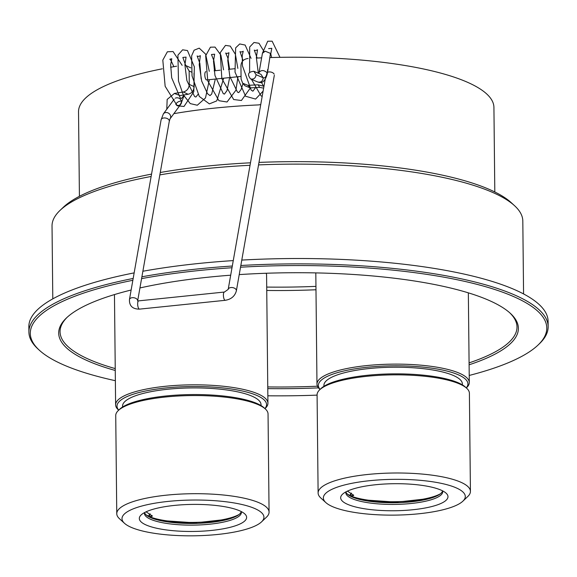 <?xml version="1.0" encoding="UTF-8"?>
<svg xmlns="http://www.w3.org/2000/svg" width="577" height="577" viewBox="0 0 577 577"><rect width="100%" height="100%" fill="white"/><g stroke="black" fill="none" stroke-linecap="round" stroke-linejoin="round"><path stroke-width="0.87" d="M184.907 65.244L185.967 65.605L189.141 70.993L191.463 72.075M193.995 73.257L194.139 86.658L189.278 84.393L189.141 70.993M494.806 191.968L493.926 107.445A207.706 52.356 179.4 0 0 270.123 57.57M261.633 57.866A207.706 52.356 179.4 0 0 256.354 58.097M248.081 58.522A207.706 52.356 179.4 0 0 247.656 58.544C243.537 59.193 241.301 61.566 240.948 65.663L241.085 79.063L242.701 83.247L247.937 85.346A207.706 52.356 -0.6 0 1 258.186 84.819L263.956 86.298M260.739 104.56L258.395 104.92A207.706 52.356 179.4 0 0 174.615 113.532M166.796 109.233L167.157 99.446L174.405 93.438A207.706 52.356 -0.6 0 1 183.284 91.995L188.145 94.26C191.802 93.308 193.8 90.769 194.139 86.658M189.278 84.393C188.946 88.505 186.948 91.036 183.284 91.995M176.634 66.211A207.706 52.356 179.4 0 0 170.612 67.249M162.375 68.8A207.706 52.356 179.4 0 0 78.53 111.794L79.417 196.317M188.145 94.26A197.327 49.737 179.4 0 0 180.01 95.587L174.405 93.438M242.693 83.247L244.965 85.778L250.209 87.877L247.937 85.346M469.101 364.794A229.862 57.945 179.4 0 0 510.299 313.289A229.862 57.945 179.4 0 0 504.19 308.536A229.862 57.945 179.4 0 0 239.231 274.594M230.692 275.193A229.862 57.945 179.4 0 0 139.937 287.959M131.138 290.022A229.862 57.945 179.4 0 0 66.463 317.941A229.862 57.945 179.4 0 0 115.263 370.477M267.778 388.617A229.862 57.945 179.4 0 0 318.482 387.867M115.241 368.602A228.478 57.592 -0.6 0 1 74.181 351.407A228.478 57.592 -0.6 0 1 60.058 331.761A228.478 57.592 -0.6 0 1 67.141 317.307M509.614 312.676A228.478 57.592 -0.6 0 1 516.992 326.971A228.478 57.592 -0.6 0 1 469.079 362.89M317.451 386.215A228.478 57.592 -0.6 0 1 267.764 386.929M240.53 267.209A258.251 65.1 -0.6 0 1 530.818 305.796A258.251 65.1 -0.6 0 1 538.045 345.053A258.251 65.1 -0.6 0 1 469.209 375.447M317.09 395.13A258.251 65.1 -0.6 0 1 267.851 395.8M115.364 380.697A258.251 65.1 -0.6 0 1 39.395 350.275A258.251 65.1 -0.6 0 1 132.847 280.292M141.581 278.619A258.251 65.1 -0.6 0 1 232.004 267.742M258.546 164.899A235.402 59.337 -0.6 0 1 508.258 200.803A235.402 59.337 -0.6 0 1 514.525 205.679A235.402 59.337 -0.6 0 1 522.812 221.049L523.57 293.938M52.795 298.864L52.031 225.975A235.402 59.337 -0.6 0 1 59.994 210.439A235.402 59.337 -0.6 0 1 151.138 176.461M159.851 174.889A235.402 59.337 -0.6 0 1 250.043 165.289M514.525 205.679L511.15 202.585A231.94 58.465 179.4 0 0 504.976 197.788A231.94 58.465 179.4 0 0 258.986 162.411M250.483 162.801A231.94 58.465 179.4 0 0 160.269 172.501M151.549 174.103A231.94 58.465 179.4 0 0 63.304 207.28L59.994 210.439M538.045 345.053L539.365 343.791A259.636 65.446 179.4 0 0 548.15 326.647L548.092 321.288A259.636 65.446 179.4 0 0 241.785 260.083M233.259 260.595A259.636 65.446 179.4 0 0 142.88 271.248M134.153 272.885A259.636 65.446 179.4 0 0 28.85 326.726L28.908 332.085A259.636 65.446 179.4 0 0 38.046 349.035L39.395 350.275M263.631 88.122L259.6 87.401A197.327 49.737 179.4 0 0 250.209 87.877M548.15 326.647A259.636 65.446 179.4 0 0 532.102 304.324A259.636 65.446 179.4 0 0 240.833 265.499M232.307 266.019A259.636 65.446 179.4 0 0 141.906 276.794M133.172 278.453A259.636 65.446 179.4 0 0 28.908 332.085M261.035 405.573L261.02 404.65A69.233 17.454 179.4 0 0 191.607 387.924A69.233 17.454 179.4 0 0 122.555 406.1L122.569 407.023M118.739 410.117A74.772 18.846 -0.6 0 1 165.909 387.946A74.772 18.846 -0.6 0 1 240.732 390.643A74.772 18.846 -0.6 0 1 264.922 408.581M264.973 408.631L265.355 408.264A76.157 19.2 179.4 0 0 267.93 403.236A76.157 19.2 179.4 0 0 165.419 386.28A76.157 19.2 179.4 0 0 115.616 404.83A76.157 19.2 179.4 0 0 118.299 409.807L118.689 410.16M266.148 273.26A76.157 19.2 -0.6 0 1 266.588 275.272L267.93 403.236M238.741 514.742A50.899 12.831 -0.6 0 1 159.418 519.625A50.899 12.831 -0.6 0 1 149.695 516.841L152.097 515.622M149.522 514.655L149.695 516.841M149.876 516.833L151.845 516.119L149.876 516.833A50.762 12.795 179.4 0 0 196.281 522.358A50.762 12.795 179.4 0 0 239.109 514.46M201.265 522.199L201.784 522.207A53.639 13.523 179.4 0 0 220.45 520.281L221.46 519.964M151.845 516.365A1.529 0.382 179.4 0 0 152.328 516.076A1.529 0.382 179.4 0 0 152.234 515.946L146.731 512.232A1.529 0.382 179.4 0 0 145.678 512.008M220.868 520.194A1.385 0.685 -99.1 0 1 220.659 520.31A1.385 0.685 -99.1 0 1 220.45 520.281L220.284 520.173M146.046 514.814A50.451 12.716 179.4 0 0 148.39 516.062L149.703 514.237M148.39 516.062L147.957 516.307L148.39 516.062M149.429 517.057A51.584 13.004 179.4 0 0 195.877 522.582L195.884 522.409M195.877 522.582L196.562 522.95L197.139 522.373M226.674 519.661L224.475 519.971A52.774 13.3 179.4 0 0 230.165 518.673M224.035 519.473L224.475 519.971M224.042 519.682A51.584 13.004 179.4 0 0 236.476 516.148M265.362 408.985L264.014 407.751A74.772 18.846 179.4 0 0 262.023 406.201A74.772 18.846 179.4 0 0 188.412 394.618A74.772 18.846 179.4 0 0 119.634 409.259L118.307 410.528A76.157 19.2 -0.6 0 1 188.362 395.613A76.157 19.2 -0.6 0 1 263.336 407.412A76.157 19.2 -0.6 0 1 265.362 408.985A76.157 19.2 -0.6 0 1 268.045 413.961L269.07 512.109A76.157 19.2 179.4 0 0 264.367 505.56A76.157 19.2 179.4 0 0 179.425 494.143A76.157 19.2 179.4 0 0 116.763 513.703A76.157 19.2 179.4 0 0 119.439 518.68L124.502 523.31A70.964 17.887 -0.6 0 1 171.333 501.103A70.964 17.887 -0.6 0 1 259.542 511.085A70.964 17.887 -0.6 0 1 261.532 521.875A70.964 17.887 -0.6 0 1 193.158 535.817A70.964 17.887 -0.6 0 1 124.502 523.31M116.763 513.703L115.732 415.555A76.157 19.2 -0.6 0 1 118.307 410.528M261.532 521.875L266.495 517.136A76.157 19.2 179.4 0 0 269.07 512.109M243.306 512.758A53.661 13.523 179.4 0 0 190.482 504.442A53.661 13.523 179.4 0 0 141.127 514.951A53.661 13.523 179.4 0 0 193.107 531.453A53.661 13.523 179.4 0 0 244.735 513.862A53.661 13.523 179.4 0 0 243.306 512.758M144.56 512.578A48.468 12.218 179.4 0 0 147.431 515.903A48.468 12.218 179.4 0 0 199.837 523.252A48.468 12.218 179.4 0 0 241.258 511.561A48.468 12.218 -0.6 0 1 241.381 512.398A48.468 12.218 -0.6 0 1 201.496 524.846A48.468 12.218 -0.6 0 1 147.445 517.583A48.468 12.218 -0.6 0 1 144.452 513.415A48.468 12.218 -0.6 0 1 144.56 512.571M462.386 384.866L462.379 383.95A69.233 17.454 179.4 0 0 392.959 367.224A69.233 17.454 179.4 0 0 323.913 385.4L323.921 386.316M320.091 389.41A74.772 18.846 -0.6 0 1 367.26 367.246A74.772 18.846 -0.6 0 1 442.083 369.944A74.772 18.846 -0.6 0 1 466.274 387.881M466.331 387.924L466.706 387.564A76.157 19.2 179.4 0 0 469.289 382.537A76.157 19.2 179.4 0 0 366.77 365.58A76.157 19.2 179.4 0 0 316.975 384.131A76.157 19.2 179.4 0 0 319.658 389.107L320.047 389.461M440.1 494.042A50.899 12.831 -0.6 0 1 360.776 498.925A50.899 12.831 -0.6 0 1 351.047 496.141L353.456 494.922M350.874 493.955L351.047 496.141M351.227 496.133L353.196 495.419L351.227 496.133A50.762 12.795 179.4 0 0 397.64 501.658A50.762 12.795 179.4 0 0 440.467 493.753M402.616 501.5L403.143 501.5A53.639 13.523 179.4 0 0 421.809 499.581L422.811 499.264M353.203 495.657A1.529 0.382 179.4 0 0 353.687 495.369A1.529 0.382 179.4 0 0 353.586 495.239L348.082 491.532A1.529 0.382 179.4 0 0 347.029 491.301M422.227 499.494A1.385 0.685 -99.1 0 1 422.011 499.61A1.385 0.685 -99.1 0 1 421.809 499.581L421.636 499.466M347.397 494.107A50.451 12.716 179.4 0 0 349.741 495.354L351.054 493.537M349.741 495.354L349.316 495.607L349.741 495.354M350.787 496.357A51.584 13.004 179.4 0 0 397.236 501.875L397.243 501.701M397.236 501.875L397.921 502.25L398.491 501.673M428.026 498.961L425.826 499.271A52.774 13.3 179.4 0 0 431.524 497.973M425.386 498.766L425.826 499.271M425.4 498.982A51.584 13.004 179.4 0 0 437.835 495.448M466.714 388.285L465.365 387.044A74.772 18.846 179.4 0 0 463.374 385.501A74.772 18.846 179.4 0 0 389.771 373.918A74.772 18.846 179.4 0 0 320.985 388.559L319.665 389.821A76.157 19.2 -0.6 0 1 389.72 374.913A76.157 19.2 -0.6 0 1 464.694 386.705A76.157 19.2 -0.6 0 1 466.714 388.285A76.157 19.2 -0.6 0 1 469.397 393.254L470.428 491.409A76.157 19.2 179.4 0 0 465.718 484.86A76.157 19.2 179.4 0 0 380.784 473.443A76.157 19.2 179.4 0 0 318.115 493.003A76.157 19.2 179.4 0 0 320.798 497.973L325.861 502.603A70.964 17.887 -0.6 0 1 372.684 480.403A70.964 17.887 -0.6 0 1 460.9 490.385A70.964 17.887 -0.6 0 1 462.884 501.168A70.964 17.887 -0.6 0 1 394.509 515.117A70.964 17.887 -0.6 0 1 325.861 502.603M318.115 493.003L317.083 394.848A76.157 19.2 -0.6 0 1 319.665 389.821M462.884 501.168L467.846 496.436A76.157 19.2 179.4 0 0 470.428 491.409M444.658 492.051A53.661 13.523 179.4 0 0 391.841 483.742A53.661 13.523 179.4 0 0 342.486 494.251A53.661 13.523 179.4 0 0 394.466 510.753A53.661 13.523 179.4 0 0 446.086 493.162A53.661 13.523 179.4 0 0 444.658 492.051M348.804 496.876A48.468 12.218 -0.6 0 1 345.811 492.708A48.468 12.218 -0.6 0 1 345.911 491.871A48.468 12.218 179.4 0 0 348.782 495.203A48.468 12.218 179.4 0 0 401.195 502.553A48.468 12.218 179.4 0 0 442.609 490.861A48.468 12.218 -0.6 0 1 442.732 491.698A48.468 12.218 -0.6 0 1 402.854 504.147A48.468 12.218 -0.6 0 1 348.804 496.876M256.08 74.693L253.844 71.288C248.153 71.858 247.057 74.404 250.569 78.926C253.765 79.568 255.604 78.162 256.08 74.693L263.22 77.765L260.992 74.361L253.844 71.288M267.627 69.557L267.252 73.849L267.815 70.675L270.469 53.387L265.254 51.209L262.456 53.228M181.358 100.903L181.51 101.574C180.5 105.526 178.61 106.485 175.826 104.444C176.54 102.547 178.387 101.372 181.358 100.903A4.154 3.678 36.4 0 0 176.677 97.809A4.154 3.678 36.4 0 0 175.343 98.198M205.895 71.671L205.816 71.678A4.154 1.385 84.1 0 0 204.871 75.955A4.154 1.385 84.1 0 0 206.667 79.943L241.056 76.409M266.747 290.455A228.478 57.592 179.4 0 0 315.987 289.762M315.951 286.372A225.708 56.892 -0.6 0 1 266.718 287.072M259.6 87.401L258.186 84.819M151.715 515.593L151.751 516.098M155.797 519.451A52.774 13.3 179.4 0 0 196.31 522.87M353.066 494.886L353.102 495.398M357.149 498.752A52.774 13.3 179.4 0 0 397.661 502.163M267.252 73.849C263.949 85.728 258.893 82.013 257.71 81.992C260.912 82.641 262.751 81.234 263.22 77.765A13.848 4.602 -95.9 0 0 267.064 72.724C263.949 69.961 261.28 69.853 259.073 72.399L258.849 73.438M184.265 95.025L184.294 94.873A4.154 2.546 10 0 1 184.265 95.032L180.897 104.098A4.154 3.678 36.4 0 0 181.51 101.574M174.204 99.172L163.356 113.907A4.154 3.678 36.4 0 1 168.881 113.409A4.154 3.678 36.4 0 1 170.042 118.833L180.897 104.098M179.18 105.31A4.154 3.678 36.4 0 1 176.54 105.23M163.356 113.907L161.106 119.836A4.154 2.546 10 0 1 165.642 118.047A4.154 2.546 10 0 1 169.292 121.271L170.042 118.833M161.106 119.836L129.457 299.55A4.154 2.546 10 0 1 133.099 297.667A4.154 2.546 10 0 1 137.449 299.867A4.154 2.546 10 0 1 137.665 300.797M129.457 299.55C129.234 305.954 132.587 309.142 139.519 309.128A4.154 1.385 -95.9 0 1 138.523 308.226A4.154 1.385 -95.9 0 1 137.658 303.697A4.154 1.385 -95.9 0 1 138.675 300.862L137.643 300.992M139.519 309.128L225.261 300.307A4.154 1.385 -95.9 0 1 224.265 299.413A4.154 1.385 -95.9 0 1 223.4 294.883A4.154 1.385 -95.9 0 1 224.41 292.041L138.675 300.862M225.261 300.307C231.197 299.319 234.904 296.16 236.368 290.837A4.154 2.546 -170 0 0 236.173 289.719A4.154 2.546 -170 0 0 231.831 287.519A4.154 2.546 -170 0 0 228.189 289.402L224.41 292.041M274.14 74.123A4.154 2.546 -170 0 0 267.526 72.298M185.982 65.612L190.843 67.877M114.462 294.573L115.616 404.83M221.777 519.906L201.113 522.207M150.15 513.782L148.44 516.148M159.302 520.367L196.562 522.95M315.807 272.907L316.975 384.131M468.344 292.849L469.289 382.537M423.129 499.206L402.465 501.507M351.501 493.075L349.799 495.448M360.661 499.668L397.921 502.25M257.71 81.992L250.569 78.926M262.477 53.062L259.073 72.399M270.685 54.303L271.796 48.317L268.601 48.627M270.728 53.611L271.623 57.527M263.877 86.759L261.388 82.302M258.323 73.214L256.354 57.512L257.515 49.781C255.928 50.603 254.854 50.704 254.298 50.091L257.154 58.061M255.618 87.589L252.892 91.202L251.204 90.156L242.448 65.836L242.217 55.695L243.227 51.238C241.72 52.081 240.645 52.19 240.003 51.555L243.068 60.607M242.982 83.564L241.136 89.493L238.719 92.637L237.472 92.104L229.826 76.46L227.771 60.556L228.939 52.716C227.374 53.538 226.292 53.632 225.694 53.005L227.821 57.866L229.624 69.233M229.639 77.585L226.999 90.618L224.41 94.116L223.227 93.597L214.969 75.522L213.497 61.162L214.63 54.202L211.449 54.512L213.879 60.664L215.329 70.704M215.351 79.049L211.709 94.008L210.014 95.609L207.547 93.726L201.705 81.119L199.202 64.653L200.349 55.666C198.805 56.488 197.731 56.582 197.132 55.955L199.866 63.347L201.135 78.962M198.055 94.34L195.855 97.044L194.572 96.482L186.869 80.549L184.907 64.862L186.068 57.123L182.859 57.44L185.722 65.497M184.193 94.888L181.553 98.523L180.291 97.96L171.672 77.78L170.655 64.754L171.787 58.767L169.84 59.2L171.016 60.491L173.865 66.68M262.463 53.134L267.721 41.234L272.135 41.183L279.982 57.339M262.153 96.532L260.984 95.732L251.435 79.294M249.603 72.168L249.668 47.004L253.981 42.489L258.986 43.261L264.006 51.497M263.098 91.152L255.597 99.071L245.6 96.258L235.019 72.111L235.647 47.869L239.715 43.946L245.146 45.056L251.067 58.356M250.461 87.863L241.417 100.492L233.663 99.532L221.835 78.631L220.263 52.637L225.484 45.388L230.259 46.095L235.394 54.332L237.854 68.382M237.969 76.727L235.921 90.228L227.035 101.999L218.921 100.701L207.749 80.888L205.672 55.745L210.41 47.184L215.026 47.09L220.89 55.154L223.566 69.853M223.674 78.198L216.793 100.867L209.364 103.889L199.289 96.431L192.04 75.904L191.636 55.803L194.11 50.206L199.224 48.143L205.636 54.166L209.278 71.324M209.386 79.662L205.513 97.939L197.298 105.238L190.266 103.6L183.19 94.715L178.473 80.996L177.925 55.14L182.628 49.802L187.46 50.56L194.341 66.795L193.793 91.75L184.005 106.464L177.226 105.793L165.152 86.283L162.808 60.116L167.366 51.793L173.064 51.548L182.144 65.324M137.672 300.805L169.292 121.271M265.132 79.619L228.189 289.402M274.335 75.241L236.368 290.837M214.132 70.827L220.183 70.199M228.42 69.355L234.478 68.735"/></g></svg>
